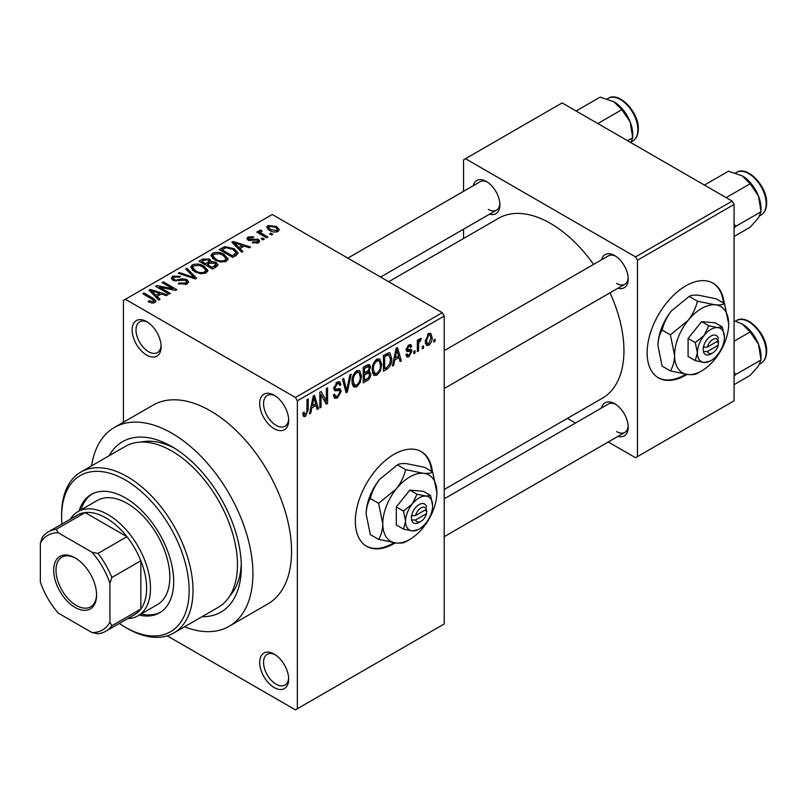 <?xml version="1.0" encoding="UTF-8"?>
<svg xmlns="http://www.w3.org/2000/svg" width="807" height="807" viewBox="0 0 807 807"><rect width="100%" height="100%" fill="white"/><g stroke="black" fill="none" stroke-linecap="round" stroke-linejoin="round"><path stroke-width="1.21" d="M274.178 428.699A20.498 11.833 60 0 1 259.683 403.601A20.498 11.833 60 0 1 274.178 395.228L274.178 395.228A20.498 11.833 60 0 1 288.664 420.336A20.498 11.833 60 0 1 274.178 428.699M275.177 395.854A17.764 10.259 -120 0 0 267.228 395.47A17.764 10.259 -120 0 0 264.504 409.704A17.764 10.259 -120 0 0 276.105 425.36A17.764 10.259 -120 0 0 284.992 426.237A17.764 10.259 -120 0 0 288.634 419.156M274.178 687.544A20.498 11.833 60 0 1 259.683 662.436A20.498 11.833 60 0 1 274.178 654.073L274.178 654.073A20.498 11.833 60 0 1 288.664 679.171A20.498 11.833 60 0 1 274.178 687.544M275.177 654.689A17.764 10.259 -120 0 0 267.228 654.306A17.764 10.259 -120 0 0 264.504 668.539A17.764 10.259 -120 0 0 276.105 684.195A17.764 10.259 -120 0 0 284.992 685.072A17.764 10.259 -120 0 0 288.634 678.001M146.632 355.07A20.498 11.833 60 0 1 132.136 329.962A20.498 11.833 60 0 1 146.632 321.6L146.632 321.6A20.498 11.833 60 0 1 161.128 346.697A20.498 11.833 60 0 1 146.632 355.07M147.631 322.215A17.764 10.259 -120 0 0 139.682 321.832A17.764 10.259 -120 0 0 136.958 336.065A17.764 10.259 -120 0 0 148.569 351.721A17.764 10.259 -120 0 0 157.446 352.598A17.764 10.259 -120 0 0 161.087 345.527M432.401 471.893A54.654 31.554 120 0 0 421.315 451.658A54.654 31.554 120 0 0 393.987 454.361A54.654 31.554 120 0 0 358.278 502.529A54.654 31.554 120 0 0 366.66 546.329A54.654 31.554 120 0 0 393.987 543.615A54.654 31.554 120 0 0 395.208 542.889M366.267 546.097A54.654 31.554 120 0 0 393.211 543.172A54.654 31.554 120 0 0 393.957 542.738M431.624 471.449A54.654 31.554 120 0 0 420.921 451.436M601.538 259.814A19.126 11.046 60 0 1 614.672 255.547L614.672 255.547A19.126 11.046 60 0 1 628.199 278.98A19.126 11.046 60 0 1 617.94 288.21M615.67 256.172A16.392 9.462 -120 0 0 608.397 255.849L444.223 350.642M473.225 185.731A19.126 11.046 60 0 1 486.359 181.464L486.359 181.464A19.126 11.046 60 0 1 499.886 204.897A19.126 11.046 60 0 1 489.627 214.137M487.357 182.089A16.392 9.462 -120 0 0 480.084 181.777L347.827 258.129M601.538 407.979A19.126 11.046 60 0 1 614.672 403.712L614.672 403.712A19.126 11.046 60 0 1 628.199 427.145A19.126 11.046 60 0 1 617.94 436.375M615.67 404.337A16.392 9.462 -120 0 0 608.397 404.014L444.223 498.807M109.127 455.753A98.383 56.803 60 0 1 171.76 446.553L171.76 446.553A98.383 56.803 60 0 1 241.323 567.049A98.383 56.803 60 0 1 202.043 616.689M174.715 448.339A90.182 52.072 -120 0 0 141.043 442.085M184.521 626.807A114.776 66.265 -120 0 0 229.148 626.282A114.776 66.265 -120 0 0 246.74 534.315A114.776 66.265 -120 0 0 171.76 433.167A114.776 66.265 -120 0 0 114.362 427.478A114.776 66.265 -120 0 0 91.605 465.871M229.148 626.282L267.793 603.969A114.776 66.265 -120 0 0 285.385 512.001A114.776 66.265 -120 0 0 210.405 410.854A114.776 66.265 -120 0 0 153.017 405.164L114.362 427.478M444.223 489.486L602.436 398.144A103.851 59.96 -120 0 0 609.981 292.81M593.589 264.403A103.851 59.96 -120 0 0 550.515 223.418A103.851 59.96 -120 0 0 498.585 218.273L388.692 281.724M724.192 303.432A54.654 31.554 120 0 0 713.106 283.186A54.654 31.554 120 0 0 685.779 285.9A54.654 31.554 120 0 0 650.079 334.058A54.654 31.554 120 0 0 658.451 377.858A54.654 31.554 120 0 0 685.779 375.154A54.654 31.554 120 0 0 686.999 374.428M658.068 377.636A54.654 31.554 120 0 0 685.012 374.71A54.654 31.554 120 0 0 685.748 374.266M723.425 302.978A54.654 31.554 120 0 0 712.722 282.975M423.493 345.84L423.493 348.069L422.273 348.775L422.273 346.546L423.493 345.84M418.581 345.023L418.581 350.914L417.35 351.62L417.35 340.261L418.581 339.545L418.581 341.361L420.043 338.496L421.214 338.436L420.861 340.261L418.813 342.572L418.581 345.023L417.35 344.307M415.06 350.702L415.06 352.941L413.84 353.648L413.84 351.418L415.06 350.702M411.903 351.297L408.927 356.684L406.93 356.976L405.931 354.767L407.162 353.849L407.747 355.191L409.018 355.009L410.672 352.296L410.36 351.438L406.819 351.559L406.103 349.784L408.877 344.942L410.924 344.66L411.731 346.546L410.501 347.464L410.017 346.364L408.927 346.546L407.333 348.846L407.727 349.562L411.187 349.29L411.903 351.297L408.735 349.471M406.325 348.261L407.727 349.562M394.754 359.993L393.695 365.278L392.404 366.025L396.146 348.241L397.437 347.494L401.361 360.85L400.07 361.597L399.011 357.541L394.754 359.993L393.786 359.438M376.94 375.154L374.176 375.416L373.409 374.741L372.198 370.08C371.936 365.803 373.52 362.151 376.95 359.115L379.764 358.873L381.691 364.411L380.47 370.726L376.94 375.154L372.441 372.552M356.744 386.815L353.97 387.078L353.214 386.402L351.993 381.741C351.731 377.474 353.315 373.812 356.744 370.786L359.569 370.534L361.486 376.082L360.265 382.397L356.744 386.815L352.235 384.213M305.47 416.412L303.543 416.422L302.807 413.083L304.037 412.165L305.53 414.556L306.852 412.609L307.023 399.697L308.254 398.981L308.254 409.583L305.47 416.412L302.948 414.959M302.817 413.577L305.53 414.556M295.433 397.468L442.297 312.672L444.223 316.021L444.223 623.952L297.359 708.738L297.359 400.807L295.433 397.468L125.378 299.286L123.441 300.396L123.441 422.243M444.223 316.021L297.359 400.807M311.835 407.868L310.776 413.154L309.485 413.89L313.227 396.116L314.518 395.369L318.442 408.725L317.161 409.462L316.092 405.417L311.835 407.868L310.866 407.313M321.075 394.704L321.075 407.202L319.844 407.908L319.844 392.293L321.166 391.536L326.351 401.059L326.351 388.54L327.581 387.824L327.581 403.45L326.26 404.206L321.075 394.704L319.844 393.987M339.414 388.57L341.28 391.213L337.447 397.952L334.663 398.325L333.372 395.027L334.602 394.119L335.49 396.298L337.558 396.066L340.05 391.95L339.495 390.568L334.713 390.77L333.725 388.359L337.225 382.054L339.787 381.711L340.927 384.586L339.697 385.494L338.96 383.587L337.265 383.86L334.955 387.693L335.43 389.125L333.735 388.137L335.349 389.065L340.342 388.782M351.176 374.206L347.313 392.051L346.112 392.747L342.471 379.229L343.742 378.493L346.637 390.618L349.885 374.942L351.176 374.206M368.285 370.564L370.796 373.913C370.776 376.859 369.525 379.108 367.054 380.662L363.241 382.861L363.241 367.235L367.064 365.036L369.445 364.582L370.443 367.003L369.112 371.049L369.818 371.21M391.698 358.53C392.02 362.787 390.467 366.317 387.047 369.112L383.446 371.19L383.446 355.574L388.833 352.75L389.963 352.941L391.698 358.53L390.417 357.794M432.108 337.306C432.34 340.423 431.2 343.076 428.678 345.275L426.61 345.487L425.259 341.371L428.678 333.513L430.777 333.331L432.108 337.306L430.756 336.519M435.094 339.142L435.094 341.371L433.863 342.087L433.863 339.858L435.094 339.142M297.359 708.738L295.433 709.857L167.241 635.845M272.766 234.272L271.535 234.978L269.609 233.869L270.839 233.152L272.766 234.272M264.333 239.134L263.102 239.85L261.175 238.731L262.406 238.025L264.333 239.134M242.968 251.481L241.676 252.218L231.891 242.251L233.183 241.505L250.634 247.053L249.343 247.789L244.239 246.074L239.982 248.536L242.968 251.481M227.846 259.804L227.846 258.018L226.394 261.246L220.735 262.063L214.884 260.086L210.879 255.547L212.523 253.227C216.77 251.794 220.674 252.228 224.205 254.508L228.028 258.956M207.641 271.475L207.641 269.689L206.189 272.917L200.54 273.724L194.679 271.747L190.674 267.208L192.318 264.898C196.575 263.465 200.469 263.889 204.01 266.179L207.823 270.617M186.891 284.054L178.256 283.761L179.305 282.954L185.428 283.075L186.619 281.623L185.6 280.301L173.001 280.322L171.276 278.133L172.799 276.165L180.536 276.357L179.487 277.174L174.413 277.053L173.303 278.385L174.282 279.646L176.047 280.211L181.716 278.788L186.81 279.575L188.596 281.905L186.891 284.054M160.048 299.347L158.757 300.093L148.972 290.127L150.263 289.38L167.715 294.918L166.424 295.665L161.319 293.95L157.062 296.401L160.048 299.347M442.297 312.672L272.241 214.491L125.378 299.286M152.029 303.079L148.034 301.616L149.093 300.809L153.391 301.566L153.693 300.214L142.768 293.708L143.999 292.991L153.179 298.297L156.003 301.092L154.914 302.514L152.029 303.079M153.391 303.059L153.693 300.214M170.348 293.405L169.117 294.111L155.59 286.303L156.901 285.547L172.94 288.805L162.096 282.551L163.327 281.835L176.854 289.652L175.533 290.409L159.524 287.151L170.348 293.405M196.585 278.254L195.385 278.95L178.216 273.24L179.487 272.504L194.326 277.729L185.63 268.953L186.921 268.217L196.585 278.254M216.326 266.855L212.513 269.054L198.986 261.246L202.809 259.047L209.588 259.057L211.091 261.458L216.094 262.406L218.112 264.847L216.326 266.855M211.152 261.065L211.091 262.699M236.32 255.315L232.719 257.393L219.191 249.585L224.83 246.619L234.131 248.677L238.196 253.075L236.32 255.315M258.381 242.786L252.218 242.685L253.267 241.878L257.06 241.918L257.857 240.96L257.191 240.083L248.173 240.153L246.871 238.489L248.132 236.925L253.791 236.905L252.742 237.722L249.585 237.712L249.202 239.326L258.169 239.225L259.683 241.122L258.381 242.786M248.717 240.425L248.717 238.68L249.202 240.597M267.853 237.107L266.623 237.823L256.777 232.144L258.008 231.427L259.582 232.335L259.299 230.479L260.994 230.116L262.053 231.125L260.994 231.538L260.974 232.87L267.853 237.107M258.906 231.074L259.299 230.479L259.299 231.962M260.994 231.538L260.974 234.555M278.122 231.377C275.005 232.456 272.171 232.134 269.609 230.419L266.714 227.211L267.934 225.496L276.357 226.404L279.353 229.662L278.122 231.377M732.161 201.104L734.088 204.453L637.469 260.237L635.533 256.888L732.161 201.104L562.106 102.923L463.551 159.826L463.551 191.32M463.551 229.188L463.551 238.499M637.469 260.237L637.469 456.601L635.533 457.71L608.266 441.964M575.472 423.029L567.402 418.379M637.469 456.601L734.088 400.817L734.088 204.453M635.533 256.888L465.488 158.707M616.598 283.439A16.392 9.462 -120 0 0 624.8 284.256A16.392 9.462 -120 0 0 628.159 277.8M488.285 209.366A16.392 9.462 -120 0 0 496.487 210.173A16.392 9.462 -120 0 0 499.846 203.717M616.598 431.604A16.392 9.462 -120 0 0 624.8 432.421A16.392 9.462 -120 0 0 628.159 425.965M229.844 595.879A90.182 52.072 -120 0 0 241.263 563.589M149.093 302.171L149.093 300.809M143.999 294.414L143.999 292.991M150.263 291.438L150.263 289.38M157.062 298.378L157.062 296.401M153.108 292.316L155.902 295.251L159.322 293.274L151.121 290.51L153.108 292.316L153.108 294.343M155.902 297.188L155.902 295.251M151.121 292.316L151.121 290.51M159.322 295.1L159.322 293.274M156.901 287.06L156.901 285.547M172.94 289.884L172.94 288.805M163.327 283.257L163.327 281.835M159.524 288.573L159.524 287.151M179.305 284.276L179.305 282.954M185.428 284.689L185.428 283.075M172.799 280.2L172.799 276.165M174.282 280.897L174.282 279.646M176.047 281.229L176.047 280.211M181.716 280.079L181.716 278.788M186.81 284.104L186.81 279.575M179.487 273.664L179.487 272.504M194.326 278.597L194.326 277.729M186.921 270.264L186.921 268.217M192.318 270.103L192.318 264.898M204.01 267.682L204.01 266.179M193.902 265.806L192.661 267.561L195.94 271.051C198.552 272.756 201.437 273.069 204.595 272.009L205.805 270.264L202.739 266.865L199.158 265.402L193.902 265.806M195.94 272.403L195.94 271.051M204.595 273.563L204.595 272.009M202.809 260.873L202.809 259.047M209.588 263.445L209.588 259.057M216.094 266.986L216.094 262.406M201.8 262.87L201.8 261.448L205.835 263.788L209.558 261.024L209.558 263.465M205.835 265.2L205.835 263.788M209.306 263.607L208.579 259.894L203.939 260.217L201.8 261.448M207.419 266.118L207.419 264.696L212.16 267.44L216.074 264.525L216.074 267.006M212.16 268.852L212.16 267.44M215.873 267.117L214.874 263.122L209.84 263.294L207.419 264.696M214.773 267.753L214.773 265.927M212.523 258.442L212.523 253.227M224.205 256.021L224.205 254.508M214.107 254.144L212.866 255.89L216.135 259.39C218.747 261.085 221.643 261.407 224.8 260.338L226.01 258.603L222.934 255.194L219.353 253.731L214.107 254.144M216.135 260.732L216.135 259.39M224.8 261.902L224.8 260.338M224.83 248.183L224.83 246.619M234.131 250.17L234.131 248.677M221.996 249.787L232.366 255.769L236.189 252.702L232.88 249.383L226.202 247.678L221.996 249.787L221.996 251.209M232.366 257.191L232.366 255.769M234.575 256.323L234.575 254.498M233.183 243.573L233.183 241.505M239.982 250.503L239.982 248.536M236.027 244.44L238.822 247.376L242.241 245.399L234.03 242.635L236.027 244.44L236.027 246.468M238.822 249.313L238.822 247.376M234.03 244.44L234.03 242.635M242.241 247.224L242.241 245.399M253.267 243.099L253.267 241.878M257.06 243.331L257.06 241.918M248.132 240.133L248.132 236.925M250.412 240.819L250.412 239.568M258.169 242.897L258.169 239.225M262.406 239.447L262.406 238.025M258.008 232.85L258.008 231.427M259.582 233.758L259.582 232.335M260.994 231.528L260.994 230.116M262.749 235.583L262.749 234.161M270.839 234.575L270.839 233.152M267.934 229.269L267.934 225.496M276.357 227.917L276.357 226.404M269.306 226.323L268.63 227.312L270.829 229.702L276.751 230.55L277.426 229.541L275.217 227.171L269.306 226.323M270.829 231.054L270.829 229.702M276.751 231.912L276.751 230.55M309.767 412.569L310.776 413.154M316.697 407.717L318.442 408.725M314.508 404.499L316.092 405.417M313.398 400.595L312.248 405.81L315.678 403.833L313.963 397.316L313.398 400.595L312.4 400.02M311.3 405.255L312.248 405.81M313.076 396.802L313.963 397.316M319.844 406.486L321.075 407.202M323.718 399.536L326.351 401.059M325.05 401.987L327.581 403.45M333.402 395.612L337.447 397.952M336.902 382.256L340.927 384.586M335.904 383.073L337.265 383.86M333.846 387.057L334.955 387.693M337.387 388.964L341.28 391.213M345.668 391.102L347.313 392.051M345.335 389.862L346.637 390.618M360.174 375.326L361.486 376.082M359.297 381.842L360.265 382.397M356.755 372.602C354.122 374.962 352.952 377.787 353.224 381.065L354.656 385.171L356.734 384.989C359.307 382.7 360.477 379.946 360.255 376.738L358.873 372.451L356.755 372.602L355.403 371.825M352.044 380.379L353.224 381.065M367.044 365.046L370.443 367.003M366.862 371.644L370.796 373.913M364.471 368.355L364.471 373.016L368.073 370.796L369.213 367.972L368.668 366.479L364.471 368.355L363.241 367.639M363.241 372.309L364.471 373.016M364.471 374.841L364.471 380.319L368.355 377.888L369.566 374.63L368.92 372.945L364.471 374.841L363.241 374.135M363.241 379.613L364.471 380.319M365.319 372.531L366.892 373.449M380.379 363.654L381.691 364.411M379.502 370.171L380.47 370.726M376.96 360.941C374.327 363.301 373.147 366.116 373.429 369.394L374.852 373.5L376.94 373.328C379.512 371.028 380.682 368.285 380.46 365.077L379.078 360.79L376.96 360.941L375.608 360.154M372.239 368.708L373.429 369.394M385.464 368.204L387.047 369.112M384.677 356.694L384.677 368.658L386.886 367.377L389.983 363.321L390.467 359.216L388.601 354.727L384.677 356.694L383.446 355.978M383.446 367.952L384.677 368.658M385.272 354.525L386.846 355.433M386.755 353.668L389.196 354.888L386.916 353.567M392.686 364.693L393.695 365.278M399.616 359.841L401.361 360.85M397.427 356.623L399.011 357.541M396.318 352.73L395.168 357.935L398.597 355.958L396.883 349.441L396.318 352.73L395.319 352.155M394.22 357.38L395.168 357.935M395.995 348.927L396.883 349.441M405.961 354.969L408.927 356.684M406.163 349.017L410.36 351.438M408.917 344.922L411.731 346.546M407.717 345.85L408.927 346.546M413.84 352.225L415.06 352.941M417.35 350.198L418.581 350.914M417.35 340.655L418.581 341.361M419.287 339.354L420.861 340.261M419.004 340.009L419.973 340.564M417.35 341.724L418.813 342.572M422.273 347.363L423.493 348.069M425.41 343.399L428.678 345.275M428.648 335.157L426.479 340.655L427.438 343.752L428.709 343.641L430.877 338.123L429.949 335.056L427.488 334.481M425.309 339.979L426.479 340.655M433.863 340.665L435.094 341.371M139.208 615.095A68.323 39.442 -120 0 0 159.534 612.826A68.323 39.442 -120 0 0 170.015 558.081A68.323 39.442 -120 0 0 125.378 497.879A68.323 39.442 -120 0 0 91.221 494.489A68.323 39.442 -120 0 0 79.086 510.962M141.144 613.976A68.323 39.442 -120 0 0 160.492 612.251M119.285 623.448A90.182 52.072 -120 0 0 125.378 627.291A90.182 52.072 -120 0 0 189.151 590.482A90.182 52.072 -120 0 0 125.378 480.024A90.182 52.072 -120 0 0 61.604 516.843A90.182 52.072 -120 0 0 61.897 524.046M127.304 628.411L125.378 627.291L127.304 628.411A92.916 53.645 60 0 0 173.767 633.011L218.213 607.348A92.916 53.645 -120 0 0 232.456 532.892A92.916 53.645 -120 0 0 171.76 451.012A92.916 53.645 -120 0 0 125.297 446.412L80.851 472.075A92.916 53.645 60 0 1 127.304 476.675A92.916 53.645 60 0 1 188.011 558.555A92.916 53.645 60 0 1 173.767 633.011M61.604 516.843L61.604 514.614A92.916 53.645 60 0 1 80.851 472.075M70.33 519.173A60.122 34.711 60 0 1 77.926 511.628L97.244 500.471A60.122 34.711 60 0 1 127.304 503.457A60.122 34.711 60 0 1 166.585 556.437A60.122 34.711 60 0 1 157.375 604.614L138.047 615.771A60.122 34.711 60 0 1 127.718 618.576M92.2 493.955A68.323 39.442 -120 0 0 81.023 509.842M726.139 197.634L750.157 183.764L758.499 196.081A26.601 15.363 -120 0 1 761.021 208.398L761.021 211.757L758.499 217.799L750.157 227.201L734.088 236.481M734.088 228.099L735.923 226.242L761.021 211.757L758.499 196.081A26.601 15.363 -120 0 0 742.208 175.815L750.157 183.764M735.923 226.242L734.088 224.316M704.42 185.085L728.439 171.225L742.208 175.815M53.686 570.287A30.333 17.512 60 0 1 75.132 557.899A30.333 17.512 60 0 1 96.588 595.052A30.333 17.512 60 0 1 75.132 607.439A30.333 17.512 60 0 1 53.686 570.287M75.717 558.252A28.699 16.564 -120 0 0 61.947 557.143A28.699 16.564 -120 0 0 56.006 570.287A28.699 16.564 -120 0 0 68.524 599.157A28.699 16.564 -120 0 0 90.636 606.844A28.699 16.564 -120 0 0 96.578 594.366M77.926 511.628A60.122 34.711 60 0 1 124.258 527.738A60.122 34.711 60 0 1 150.495 588.242A60.122 34.711 60 0 1 138.047 615.771M109.913 622.207L111.85 625.768A57.388 33.137 60 0 1 105.757 631.256L134.749 614.52A57.388 33.137 -120 0 0 140.832 609.033A57.388 33.137 -120 0 0 146.632 588.242A57.388 33.137 -120 0 0 140.832 560.764A57.388 33.137 -120 0 0 126.951 536.716L85.149 512.586A57.388 33.137 -120 0 0 77.361 515.118L48.37 531.853A57.388 33.137 60 0 1 56.167 529.321L58.286 532.771A54.654 31.554 -120 0 0 40.35 543.131L40.35 582.039A54.654 31.554 -120 0 0 58.286 613.108L91.978 632.557A54.654 31.554 -120 0 0 109.913 622.207L109.913 583.3A54.654 31.554 -120 0 0 91.978 552.23L58.286 532.771M91.978 552.23L97.97 553.451L126.951 536.716A57.388 33.137 -120 0 0 85.149 512.586L56.167 529.321M111.85 625.768L140.832 609.033L140.832 560.764L111.85 577.499L109.913 583.3M40.35 543.131L42.287 537.331A57.388 33.137 60 0 1 48.37 531.853M105.757 631.256A57.388 33.137 60 0 1 97.97 633.788L91.978 632.557M97.97 553.451A57.388 33.137 60 0 1 111.85 577.499M734.088 376.264L735.923 374.408L734.088 372.481M734.088 384.646L750.157 375.366L758.499 365.964L761.021 359.922L735.923 374.408M758.499 344.246L761.021 359.922L761.021 356.563A26.601 15.363 -120 0 0 758.499 344.246A26.601 15.363 -120 0 0 742.208 323.98L750.157 331.929L758.499 344.246M734.088 341.2L750.157 331.929M734.088 320.702L742.208 323.98M597.826 123.552L621.844 109.681L630.186 121.998A26.601 15.363 -120 0 1 632.708 134.315L632.708 137.674L630.903 142.647M627.503 140.68L632.708 137.674L630.186 121.998A26.601 15.363 -120 0 0 613.895 101.732L621.844 109.681M576.107 111.013L600.126 97.143L613.895 101.732M426.5 509.227L415.575 515.532L411.378 515.723L411.62 520.051A10.935 6.315 120 0 0 419.105 522.422L421.042 521.302A8.201 4.731 120 0 0 426.5 513.686L426.5 509.227A8.201 4.731 120 0 0 421.042 507.916A8.201 4.731 120 0 0 415.575 515.532M426.59 506.947A10.935 6.315 120 0 0 419.105 504.567A10.935 6.315 120 0 0 411.62 515.582L411.378 515.723M432.633 505.686A19.126 11.046 120 0 0 425.874 496.063A19.126 11.046 120 0 0 412.347 503.871A19.126 11.046 120 0 0 405.578 521.302A19.126 11.046 120 0 0 412.347 530.925A19.126 11.046 120 0 0 425.874 523.118A19.126 11.046 120 0 0 432.633 505.686L430.545 495.458L425.874 496.063L417.017 494.247L412.347 503.871L403.49 511.083L405.578 521.302L403.49 529.12L412.347 530.925L418.319 529.543M403.49 529.12L396.308 524.964L396.308 506.927L409.835 490.101L423.352 491.312L430.545 495.458M417.017 494.247L409.835 490.101M403.49 511.083L396.308 506.927M405.649 469.654C404.045 476.402 400.938 482.818 396.308 488.901A38.262 22.092 120 0 0 382.78 523.763A38.262 22.092 120 0 0 396.308 543A38.262 22.092 120 0 0 423.352 527.385A38.262 22.092 120 0 0 436.88 492.522A38.262 22.092 120 0 0 423.352 473.275A38.262 22.092 120 0 0 396.308 488.901L378.594 503.306L370.342 498.544C371.936 491.796 375.053 485.38 379.683 479.297L397.397 464.893C398.991 463.753 402.108 463.349 406.738 463.682L424.452 467.303L432.703 472.065C431.099 473.205 427.992 473.608 423.352 473.275L405.649 469.654L397.397 464.893M378.594 503.306L382.78 523.763C382.609 530.028 381.217 535.233 378.594 539.379L396.308 543C400.897 543.333 404.004 542.929 405.649 541.8L408.251 540.236M378.594 539.379L370.342 534.617L366.156 514.16C366.328 507.906 367.72 502.69 370.342 498.544M436.88 492.522L432.703 472.065M379.683 479.297A38.262 22.092 120 0 0 366.156 514.16M411.62 520.051L415.575 520.001L426.5 513.686M415.575 520.001A8.201 4.731 120 0 0 421.042 521.302M424.906 510.145L426.832 511.265M718.301 340.756L707.366 347.071L703.169 347.262L703.422 351.58A10.935 6.315 120 0 0 710.906 353.95L712.833 352.841A8.201 4.731 120 0 0 718.301 345.225L718.301 340.756A8.201 4.731 120 0 0 712.833 339.454A8.201 4.731 120 0 0 707.366 347.071M718.391 338.476A10.935 6.315 120 0 0 710.906 336.105A10.935 6.315 120 0 0 703.422 347.121L703.169 347.262M724.434 337.215A19.126 11.046 120 0 0 717.665 327.592A19.126 11.046 120 0 0 704.138 335.409A19.126 11.046 120 0 0 697.379 352.841A19.126 11.046 120 0 0 704.138 362.464A19.126 11.046 120 0 0 717.665 354.646A19.126 11.046 120 0 0 724.434 337.215L722.336 326.996L717.665 327.592L708.808 325.786L704.138 335.409L695.281 342.612L697.379 352.841L695.281 360.648L704.138 362.464L710.11 361.082M695.281 360.648L688.099 356.502L688.099 338.466L701.626 321.64L715.153 322.84L722.336 326.996M708.808 325.786L701.626 321.64M695.281 342.612L688.099 338.466M697.44 301.182C695.846 307.931 692.729 314.347 688.099 320.429A38.262 22.092 120 0 0 674.571 355.292A38.262 22.092 120 0 0 688.099 374.539A38.262 22.092 120 0 0 715.153 358.913A38.262 22.092 120 0 0 728.681 324.051A38.262 22.092 120 0 0 715.153 304.814A38.262 22.092 120 0 0 688.099 320.429L670.385 334.844L662.144 330.073C663.737 323.325 666.844 316.909 671.485 310.836L689.188 296.421C690.792 295.291 693.899 294.888 698.539 295.211L716.243 298.842L724.494 303.603C722.901 304.733 719.783 305.137 715.153 304.814L697.44 301.182L689.188 296.421M670.385 334.844L674.571 355.292C674.41 361.556 673.008 366.761 670.385 370.907L688.099 374.539C692.688 374.872 695.805 374.468 697.44 373.328L700.052 371.775M670.385 370.907L662.144 366.146L657.957 345.699C658.119 339.434 659.521 334.229 662.144 330.073M728.681 324.051L724.494 303.603M671.485 310.836A38.262 22.092 120 0 0 657.957 345.699M703.422 351.58L707.366 351.529L718.301 345.225M707.366 351.529A8.201 4.731 120 0 0 712.833 352.841M716.697 341.684L718.634 342.793M153.179 299.78L153.179 298.297M178.882 280.907L178.882 279.615M191.713 277.729L191.713 276.781M208.145 264.272L208.145 262.457M222.631 249.424L222.631 247.598M252.369 240.617L252.369 239.074M307.023 408.877L308.254 409.583M333.755 388.893L336.993 390.759M344.73 387.612L346.153 388.439M365.47 379.744L367.054 380.662M365.026 366.207L366.61 367.114M406.103 349.754L409.149 351.519M736.478 172.446C747.181 165.102 767.336 186.336 766.65 203.112C766.589 208.801 764.733 212.776 761.072 215.045A24.593 14.203 -120 0 0 766.166 203.778A24.593 14.203 -120 0 0 755.433 179.033A24.593 14.203 -120 0 0 736.478 172.446L735.55 172.98M766.166 351.943A24.593 14.203 -120 0 0 755.433 327.198A24.593 14.203 -120 0 0 736.478 320.601C747.181 313.267 767.336 334.502 766.65 351.277C766.589 356.966 764.733 360.941 761.072 363.211A24.593 14.203 -120 0 0 766.166 351.943M608.165 98.363C618.868 91.02 639.023 112.254 638.337 129.029C638.276 134.719 636.42 138.693 632.759 140.963A24.593 14.203 -120 0 0 637.853 129.705A24.593 14.203 -120 0 0 627.12 104.95A24.593 14.203 -120 0 0 608.165 98.363L607.237 98.898M153.955 300.779L153.955 302.928M186.619 281.623L186.619 284.205M173.303 278.385L173.303 280.493M192.661 267.561L192.661 270.395M205.805 270.264L205.805 273.109M212.866 255.89L212.866 258.724M226.01 258.603L226.01 261.448M236.189 252.702L236.189 255.385M257.857 240.96L257.857 243.048M260.58 232.154L260.58 234.333M268.63 227.312L268.63 229.803M277.426 229.541L277.426 231.71M335.49 396.298L333.382 395.077M339.495 390.568L336.923 389.085M338.96 383.587L336.781 382.336M358.873 372.451L356.381 371.008M354.656 385.171L352.145 383.718M368.668 366.479L366.61 365.289M368.92 372.945L366.761 371.694M379.078 360.79L376.587 359.347M374.852 373.5L372.35 372.057M407.747 355.191L406.405 354.414M410.017 346.364L408.271 345.356M429.949 335.056L428.043 333.957M427.438 343.752L425.299 342.521M761.072 215.045L759.76 215.802M444.223 388.51L624.8 284.256M624.8 432.421L444.223 536.665M496.487 210.173L380.622 277.063M736.478 320.601L735.55 321.136M761.072 363.211L759.76 363.967M632.759 140.963L631.447 141.719"/></g></svg>
